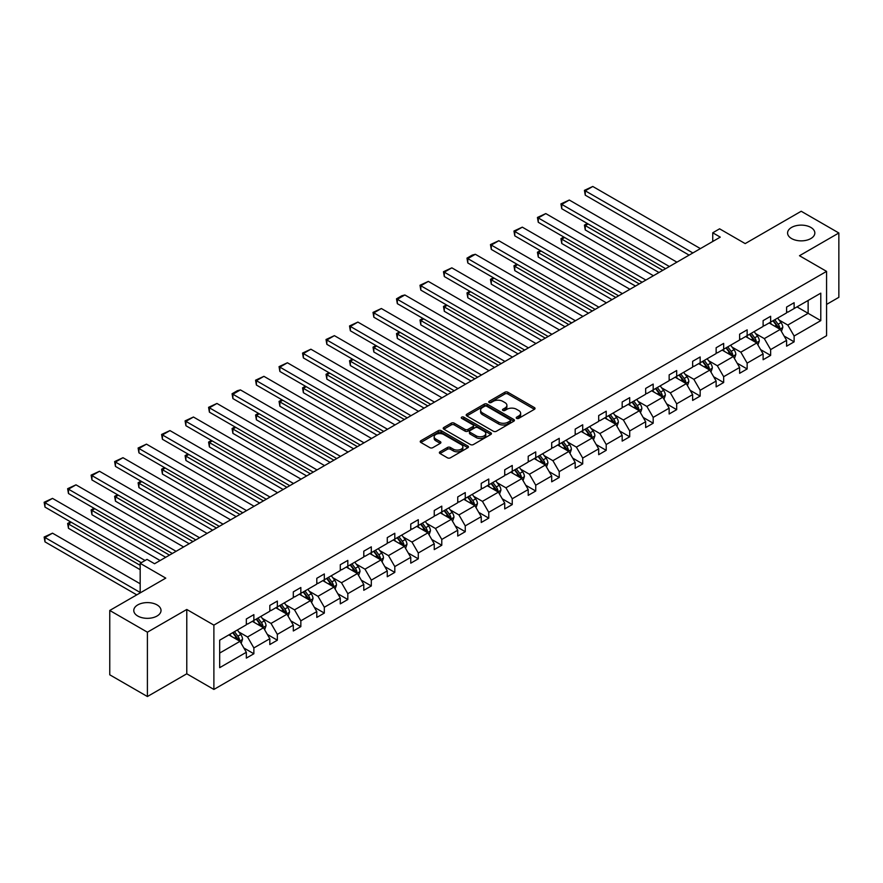 <?xml version="1.0" encoding="UTF-8"?>
<svg xmlns="http://www.w3.org/2000/svg" width="883" height="883" viewBox="0 0 883 883"><rect width="100%" height="100%" fill="white"/><g stroke="black" fill="none" stroke-linecap="round" stroke-linejoin="round"><path stroke-width="1.32" d="M157.042 604.899A13.631 7.87 0 0 0 142.185 603.199A13.631 7.87 0 0 0 133.775 610.462A13.631 7.87 0 0 0 137.759 616.025A13.631 7.87 0 0 0 152.616 617.736A13.631 7.87 0 0 0 161.026 610.462A13.631 7.87 0 0 0 157.042 604.899M810.848 227.428A13.631 7.87 0 0 0 795.991 225.728A13.631 7.87 0 0 0 787.581 232.991A13.631 7.87 0 0 0 791.565 238.553A13.631 7.87 0 0 0 806.422 240.264A13.631 7.87 0 0 0 814.832 232.991A13.631 7.87 0 0 0 810.848 227.428M516.654 418.365A1.468 0.85 0 0 0 518.729 418.365L534.436 409.304A2.086 1.203 0 0 0 535.043 408.443A2.086 1.203 0 0 0 534.436 407.593L507.824 392.229A2.086 1.203 0 0 0 504.866 392.229L489.171 401.301A1.468 0.85 0 0 0 488.74 401.897A1.468 0.85 0 0 0 489.171 402.493A1.468 0.85 0 0 0 491.235 402.493L493.266 401.324A6.689 3.863 0 0 1 502.725 401.324L504.944 402.604A6.689 3.863 0 0 1 506.908 405.33A6.689 3.863 0 0 1 504.944 408.056L502.913 409.237A1.468 0.85 0 0 0 502.482 409.833A1.468 0.85 0 0 0 502.913 410.429A1.468 0.85 0 0 0 504.977 410.429L507.019 409.259A6.689 3.863 0 0 1 516.478 409.259L518.685 410.54A6.689 3.863 0 0 1 520.65 413.266A6.689 3.863 0 0 1 518.685 415.992L516.654 417.173A1.468 0.85 0 0 0 516.224 417.769A1.468 0.85 0 0 0 516.654 418.365L516.654 417.173M826.576 304.414L838.85 297.328L838.85 232.991L801.201 211.258L745.186 243.598L719.59 228.818L712.747 232.781L712.747 241.467M147.406 696.532L186.777 673.795L186.777 609.469L147.406 632.195L147.406 696.532L109.757 674.8L109.757 610.462L165.772 578.122L140.176 563.343L140.176 592.901M147.406 632.195L109.757 610.462M439.988 451.798A2.086 1.203 0 0 0 439.37 452.648A2.086 1.203 0 0 0 439.988 453.498L447.449 457.813A2.086 1.203 0 0 0 450.407 457.813L467.847 447.736A2.086 1.203 0 0 0 468.454 446.886A2.086 1.203 0 0 0 467.847 446.036L441.246 430.672A2.086 1.203 0 0 0 438.288 430.672L420.849 440.738A2.086 1.203 0 0 0 420.231 441.599A2.086 1.203 0 0 0 420.849 442.449L429.866 447.659A2.086 1.203 0 0 0 432.813 447.659L440.286 443.343A2.086 1.203 0 0 0 440.893 442.493A2.086 1.203 0 0 0 440.286 441.643L435.816 439.061A5.596 3.223 0 0 1 434.171 436.776A5.596 3.223 0 0 1 437.626 433.796A5.596 3.223 0 0 1 443.719 434.491L461.235 444.602A5.596 3.223 0 0 1 462.869 446.886A5.596 3.223 0 0 1 459.414 449.866A5.596 3.223 0 0 1 453.321 449.171L450.407 447.482A2.086 1.203 0 0 0 447.449 447.482L439.988 451.798L439.988 453.498M140.176 563.343L147.019 559.392L154.558 563.74L720.274 237.13L712.747 232.781M186.777 609.469L213.885 625.12L826.576 271.379L826.576 335.706L213.885 689.446L213.885 625.12M838.85 232.991L799.479 255.728L826.576 271.379M493.42 431.268A2.086 1.203 0 0 0 496.367 431.268L513.818 421.202A2.086 1.203 0 0 0 514.425 420.352A2.086 1.203 0 0 0 513.818 419.491L487.206 404.138A2.086 1.203 0 0 0 484.248 404.138L466.809 414.204A2.086 1.203 0 0 0 466.202 415.054A2.086 1.203 0 0 0 466.809 415.915L493.42 431.268M462.295 418.685A1.468 0.85 0 0 1 463.785 418.884L463.785 417.151L490.827 432.769A2.086 1.203 0 0 1 491.445 433.619A2.086 1.203 0 0 1 490.827 434.469L473.387 444.546A2.086 1.203 0 0 1 470.429 444.546L443.829 429.182L443.829 427.471A2.086 1.203 0 0 0 443.211 428.332A2.086 1.203 0 0 0 443.829 429.182M443.829 427.471L451.29 423.167A2.086 1.203 0 0 1 454.248 423.167L465.043 429.392A2.086 1.203 0 0 0 467.99 429.392L472.946 426.533A2.086 1.203 0 0 0 473.553 425.683A2.086 1.203 0 0 0 472.946 424.833L461.71 418.343A1.468 0.85 0 0 1 461.279 417.747A1.468 0.85 0 0 1 462.184 416.964A1.468 0.85 0 0 1 463.785 417.151M219.679 640.197L246.335 624.811L246.335 618.983L253.863 614.634L253.863 620.462L269.823 611.246L269.823 605.429L277.35 601.08L277.35 606.897L293.311 597.692L293.311 591.864L300.838 587.515L300.838 593.343L316.798 584.127L316.798 578.299L324.326 573.95L324.326 579.778L340.286 570.561L340.286 564.734L347.814 560.396L347.814 566.213L363.785 556.996L363.785 551.18L371.313 546.831L371.313 552.659L387.273 543.442L387.273 537.615L394.8 533.266L394.8 539.094L410.761 529.877L410.761 524.049L418.288 519.701L418.288 525.528L434.248 516.312L434.248 510.495L441.776 506.147L441.776 511.974L457.736 502.758L457.736 496.93L465.264 492.582L465.264 498.409L481.235 489.193L481.235 483.365L488.763 479.016L488.763 484.844L504.723 475.628L504.723 469.8L512.25 465.462L512.25 471.279L528.211 462.074L528.211 456.246L535.738 451.897L535.738 457.725L551.698 448.509L551.698 442.681L559.226 438.332L559.226 444.16L575.186 434.944L575.186 429.116L582.714 424.778L582.714 430.595L598.685 421.379L598.685 415.562L606.213 411.213L606.213 417.041L622.173 407.825L622.173 401.997L629.7 397.648L629.7 403.476L645.661 394.26L645.661 388.432L653.188 384.083L653.188 389.911L669.148 380.694L669.148 374.878L676.676 370.529L676.676 376.346L692.636 367.14L692.636 361.313L700.164 356.964L700.164 362.792L716.135 353.575L716.135 347.747L723.663 343.399L723.663 349.226L739.623 340.01L739.623 334.182L747.15 329.845L747.15 335.661L763.111 326.445L763.111 320.628L770.638 316.28L770.638 322.107L786.598 312.891L786.598 307.063L794.126 302.714L794.126 308.542L820.782 293.156L820.782 320.628L794.126 336.015L794.126 341.842L786.598 346.18L786.598 340.363L770.638 349.58L770.638 355.396L763.111 359.745L763.111 353.917L747.15 363.134L747.15 368.962L739.623 373.31L739.623 367.483L723.663 376.699L723.663 382.527L716.135 386.875L716.135 381.048L700.164 390.264L700.164 396.081L692.636 400.429L692.636 394.613L676.676 403.818L676.676 409.646L669.148 413.995L669.148 408.167L653.188 417.383L653.188 423.211L645.661 427.56L645.661 421.732L629.7 430.948L629.7 436.776L622.173 441.114L622.173 435.297L606.213 444.513L606.213 450.33L598.685 454.679L598.685 448.851L582.714 458.067L582.714 463.895L575.186 468.244L575.186 462.416L559.226 471.632L559.226 477.46L551.698 481.798L551.698 475.981L535.738 485.197L535.738 491.014L528.211 495.363L528.211 489.535L512.25 498.752L512.25 504.579L504.723 508.928L504.723 503.1L488.763 512.317L488.763 518.144L481.235 522.493L481.235 516.665L465.264 525.882L465.264 531.698L457.736 536.047L457.736 530.23L441.776 539.436L441.776 545.264L434.248 549.612L434.248 543.785L418.288 553.001L418.288 558.829L410.761 563.177L410.761 557.35L394.8 566.566L394.8 572.394L387.273 576.731L387.273 570.915L371.313 580.131L371.313 585.948L363.785 590.297L363.785 584.469L347.814 593.685L347.814 599.513L340.286 603.862L340.286 598.034L324.326 607.25L324.326 613.078L316.798 617.427L316.798 611.599L300.838 620.815L300.838 626.632L293.311 630.981L293.311 625.164L277.35 634.369L277.35 640.197L269.823 644.546L269.823 638.718L253.863 647.934L253.863 653.762L246.335 658.111L246.335 652.283L219.679 667.669L219.679 640.197M252.35 621.334L263.498 627.769L247.538 636.985L238.818 631.952M247.538 636.985L253.863 647.934M263.498 627.769L269.823 638.718M246.335 623.42L247.538 624.115L253.863 620.462M275.838 607.769L286.986 614.204L271.026 623.42L262.306 618.387M271.026 623.42L277.35 634.369M286.986 614.204L293.311 625.164M269.823 609.855L271.026 610.55L277.35 606.897M299.337 594.215L310.474 600.639L294.514 609.855L285.794 604.822M294.514 609.855L300.838 620.815M310.474 600.639L316.798 611.599M293.311 596.301L294.514 596.996L300.838 593.343M322.825 580.65L333.962 587.085L318.001 596.301L309.293 591.268M318.001 596.301L324.326 607.25M333.962 587.085L340.286 598.034M316.798 582.736L318.001 583.431L324.326 579.778M346.313 567.085L357.46 573.52L341.489 582.736L332.781 577.703M341.489 582.736L347.814 593.685M357.46 573.52L363.785 584.469M340.286 569.171L341.489 569.866L347.814 566.213M369.8 553.52L380.948 559.954L364.988 569.171L356.268 564.138M364.988 569.171L371.313 580.131M380.948 559.954L387.273 570.915M363.785 555.606L364.988 556.301L371.313 552.659M393.288 539.966L404.436 546.4L388.476 555.606L379.756 550.584M388.476 555.606L394.8 566.566M404.436 546.4L410.761 557.35M387.273 542.052L388.476 542.747L394.8 539.094M416.787 526.4L427.924 532.835L411.964 542.052L403.244 537.019M411.964 542.052L418.288 553.001M427.924 532.835L434.248 543.785M410.761 528.487L411.964 529.182L418.288 525.528M440.275 512.835L451.412 519.27L435.451 528.487L426.743 523.453M435.451 528.487L441.776 539.436M451.412 519.27L457.736 530.23M434.248 514.921L435.451 515.617L441.776 511.974M463.763 499.281L474.911 505.705L458.939 514.921L450.231 509.888M458.939 514.921L465.264 525.882M474.911 505.705L481.235 516.665M457.736 501.367L458.939 502.063L465.264 498.409M487.25 485.716L498.398 492.151L482.438 501.367L473.718 496.334M482.438 501.367L488.763 512.317M498.398 492.151L504.723 503.1M481.235 487.802L482.438 488.498L488.763 484.844M510.738 472.151L521.886 478.586L505.926 487.802L497.206 482.769M505.926 487.802L512.25 498.752M521.886 478.586L528.211 489.535M504.723 474.237L505.926 474.933L512.25 471.279M534.237 458.586L545.374 465.021L529.414 474.237L520.694 469.204M529.414 474.237L535.738 485.197M545.374 465.021L551.698 475.981M528.211 460.672L529.414 461.379L535.738 457.725M557.725 445.032L568.862 451.467L552.901 460.683L544.193 455.65M552.901 460.683L559.226 471.632M568.862 451.467L575.186 462.416M551.698 447.118L552.901 447.813L559.226 444.16M581.213 431.467L592.361 437.902L576.389 447.118L567.681 442.085M576.389 447.118L582.714 458.067M592.361 437.902L598.685 448.851M575.186 433.553L576.389 434.248L582.714 430.595M604.7 417.902L615.848 424.337L599.888 433.553L591.168 428.52M599.888 433.553L606.213 444.513M615.848 424.337L622.173 435.297M598.685 419.988L599.888 420.683L606.213 417.041M628.188 404.348L639.336 410.783L623.376 419.988L614.656 414.966M623.376 419.988L629.7 430.948M639.336 410.783L645.661 421.732M622.173 406.434L623.376 407.129L629.7 403.476M651.687 390.783L662.824 397.218L646.864 406.434L638.144 401.401M646.864 406.434L653.188 417.383M662.824 397.218L669.148 408.167M645.661 392.869L646.864 393.564L653.188 389.911M675.175 377.218L686.312 383.652L670.352 392.869L661.643 387.836M670.352 392.869L676.676 403.818M686.312 383.652L692.636 394.613M669.148 379.304L670.352 379.999L676.676 376.346M698.663 363.664L709.811 370.087L693.839 379.304L685.131 374.271M693.839 379.304L700.164 390.264M709.811 370.087L716.135 381.048M692.636 365.75L693.839 366.445L700.164 362.792M722.151 350.098L733.298 356.533L717.338 365.75L708.619 360.717M717.338 365.75L723.663 376.699M733.298 356.533L739.623 367.483M716.135 352.185L717.338 352.88L723.663 349.226M745.638 336.533L756.786 342.968L740.826 352.185L732.106 347.151M740.826 352.185L747.15 363.134M756.786 342.968L763.111 353.917M739.623 338.619L740.826 339.315L747.15 335.661M769.137 322.968L780.274 329.403L764.314 338.619L755.594 333.586M764.314 338.619L770.638 349.58M780.274 329.403L786.598 340.363M763.111 325.054L764.314 325.75L770.638 322.107M796.985 306.887L808.133 313.322L787.802 325.054L779.093 320.032M787.802 325.054L794.126 336.015M820.782 320.628L808.133 313.322L808.133 300.452L820.782 293.156M186.777 673.795L213.885 689.446M786.598 311.5L787.802 312.196L794.126 308.542M219.679 653.067L240.01 641.323L228.863 634.899M240.01 641.323L246.335 652.283M784.115 336.059L794.126 341.842M760.627 349.624L770.638 355.396M737.139 363.178L747.15 368.962M713.641 376.743L723.663 382.527M690.153 390.308L700.164 396.081M666.665 403.862L676.676 409.646M643.177 417.427L653.188 423.211M619.689 430.992L629.7 436.776M596.191 444.546L606.213 450.33M572.703 458.111L582.714 463.895M549.215 471.677L559.226 477.46M525.727 485.242L535.738 491.014M502.239 498.796L512.25 504.579M478.741 512.361L488.763 518.144M455.253 525.926L465.264 531.698M431.765 539.48L441.776 545.264M408.277 553.045L418.288 558.829M384.789 566.61L394.8 572.394M361.29 580.175L371.313 585.948M337.803 593.729L347.814 599.513M314.315 607.294L324.326 613.078M290.827 620.859L300.838 626.632M267.339 634.413L277.35 640.197M243.84 647.979L253.863 653.762M517.239 418.575L518.685 417.736A6.689 3.863 0 0 0 520.65 415.01L520.65 413.266M506.908 405.33L506.908 407.074A6.689 3.863 0 0 1 504.944 409.8L503.498 410.639M534.403 409.315L507.824 393.973A2.086 1.203 0 0 0 504.866 393.973L489.756 402.703M513.818 419.491L513.818 421.202L487.206 405.871A2.086 1.203 0 0 0 484.248 405.871L466.842 415.926M510.12 420.948A1.468 0.85 0 0 0 510.551 420.352A1.468 0.85 0 0 0 510.12 419.756L486.765 406.268A1.468 0.85 0 0 0 484.701 406.268L482.548 407.505A6.689 3.863 0 0 0 480.595 410.242A6.689 3.863 0 0 0 482.548 412.968L498.52 422.184A6.689 3.863 0 0 0 507.979 422.184L510.12 420.948L510.12 422.681A1.468 0.85 0 0 0 510.551 422.085L510.551 420.352M480.595 410.242L480.595 411.975A6.689 3.863 0 0 0 482.548 414.712L482.548 412.968M510.12 422.681L507.979 423.917A6.689 3.863 0 0 1 498.52 423.917L482.548 414.712M443.851 429.193L451.29 424.9L451.29 423.167M473.553 425.683L473.553 427.416A2.086 1.203 0 0 1 472.946 428.277L467.99 431.136A2.086 1.203 0 0 1 465.043 431.136L454.248 424.9A2.086 1.203 0 0 0 451.29 424.9M463.785 418.884L490.805 434.491M476.235 435.86A5.596 3.223 0 0 0 482.328 436.555A5.596 3.223 0 0 0 485.782 433.575A5.596 3.223 0 0 0 484.138 431.29L477.968 427.725A2.086 1.203 0 0 0 475.01 427.725L470.065 430.584A2.086 1.203 0 0 0 469.447 431.445A2.086 1.203 0 0 0 470.065 432.295L476.235 435.86L476.235 437.593A5.596 3.223 0 0 0 482.328 438.299A5.596 3.223 0 0 0 485.782 435.319L485.782 433.575M469.447 431.445L469.447 433.178A2.086 1.203 0 0 0 470.065 434.039L470.065 432.295M476.235 437.593L470.065 434.039M462.869 446.886L462.869 448.63A5.596 3.223 0 0 1 459.414 451.61A5.596 3.223 0 0 1 453.321 450.904L450.407 449.226A2.086 1.203 0 0 0 447.449 449.226L440.01 453.52M434.171 436.776L434.171 438.52A5.596 3.223 0 0 0 435.816 440.794L435.816 439.061M440.253 443.365L435.816 440.794M467.847 446.036L467.847 447.736L441.246 432.416A2.086 1.203 0 0 0 438.288 432.416L420.871 442.471M781.422 331.39L782.802 327.394A5.64 3.256 -120 0 0 781.002 322.582L777.625 318.068M771.565 324.37L770.097 322.416M662.747 270.33L585.252 225.584L585.252 229.933L658.983 272.505M779.446 328.929L779.755 327.626A5.64 3.256 -120 0 0 778.144 324.238L774.766 319.723M773.353 320.54L777.073 325.507A2.87 1.656 60 0 1 777.592 326.379L779.755 327.626M772.956 320.761L776.334 325.275A5.64 3.256 60 0 1 777.746 327.946M588.111 223.94L585.252 225.584L584.425 225.11L587.283 223.454M585.252 229.933L584.425 225.11M692.868 252.946L585.252 190.816L585.252 195.165L689.104 255.121M700.396 248.598L592.78 186.468L585.252 190.816L584.425 190.342L592.78 186.468M585.252 195.165L584.425 190.342M757.934 344.955L759.314 340.948A5.64 3.256 -120 0 0 757.515 336.147L754.137 331.633M748.067 337.935L746.61 335.981M639.259 283.896L561.754 239.15L561.754 243.498L635.495 286.07M755.947 342.483L756.267 341.191A5.64 3.256 -120 0 0 754.656 337.803L751.267 333.288M749.855 334.105L753.574 339.072A2.87 1.656 60 0 1 754.104 339.944L756.267 341.191M749.468 334.326L752.846 338.84A5.64 3.256 60 0 1 754.248 341.5M564.623 237.494L561.754 239.15L560.926 238.675L563.796 237.019M561.754 243.498L560.926 238.675M734.435 358.509L735.826 354.513A5.64 3.256 -120 0 0 734.027 349.712L730.638 345.198M724.579 351.5L723.111 349.547M615.771 297.461L538.266 252.715L538.266 257.063L612.007 299.635M732.46 356.048L732.78 354.756A5.64 3.256 -120 0 0 731.168 351.357L727.78 346.842M726.367 347.659L730.086 352.626A2.87 1.656 60 0 1 730.616 353.498L732.78 354.756M725.981 347.891L729.358 352.405A5.64 3.256 60 0 1 730.76 355.065M541.124 251.059L538.266 252.715L537.438 252.229L540.297 250.584M538.266 257.063L537.438 252.229M669.38 266.511L561.754 204.381L561.754 208.719L665.616 268.686M676.908 262.163L569.292 200.033L561.754 204.381L560.926 203.896L569.292 200.033M561.754 208.719L560.926 203.896M645.881 280.066L538.266 217.935L538.266 222.284L642.118 282.24M653.409 275.728L545.793 213.587L538.266 217.935L537.438 217.461L545.793 213.587M538.266 222.284L537.438 217.461M710.947 372.074L712.338 368.079A5.64 3.256 -120 0 0 710.539 363.266L707.151 358.752M701.091 365.065L699.623 363.101M592.283 311.015L514.778 266.28L514.778 270.617L588.52 313.189M708.972 369.613L709.292 368.31A5.64 3.256 -120 0 0 707.669 364.922L704.292 360.407M702.879 361.224L706.599 366.191A2.87 1.656 60 0 1 707.117 367.063L709.292 368.31M702.482 361.456L705.87 365.959A5.64 3.256 60 0 1 707.272 368.63M517.637 264.624L514.778 266.28L513.95 265.794L516.809 264.149M514.778 270.617L513.95 265.794M622.394 293.631L514.778 231.501L514.778 235.849L618.63 295.805M629.921 289.282L522.306 227.152L514.778 231.501L513.95 231.026L522.306 227.152M514.778 235.849L513.95 231.026M687.46 385.639L688.839 381.633A5.64 3.256 -120 0 0 687.04 376.831L683.663 372.317M677.603 378.619L676.135 376.666M568.784 324.58L491.29 279.834L491.29 284.183L565.021 326.754M685.484 383.178L685.793 381.875A5.64 3.256 -120 0 0 684.182 378.487L680.804 373.973M679.391 374.789L683.111 379.756A2.87 1.656 60 0 1 683.63 380.628L685.793 381.875M678.994 375.01L682.371 379.524A5.64 3.256 60 0 1 683.784 382.196M494.149 278.189L491.29 279.834L490.462 279.359L493.321 277.704M491.29 284.183L490.462 279.359M598.906 307.196L491.29 245.066L491.29 249.403L595.142 309.37M606.433 302.847L498.818 240.717L491.29 245.066L490.462 244.58L498.818 240.717M491.29 249.403L490.462 244.58M663.972 399.193L665.352 395.198A5.64 3.256 -120 0 0 663.552 390.396L660.175 385.882M654.115 392.184L652.647 390.231M545.297 338.145L467.802 293.399L467.802 297.748L541.533 340.319M661.996 396.732L662.305 395.441A5.64 3.256 -120 0 0 660.694 392.041L657.316 387.527M655.903 388.343L659.623 393.31A2.87 1.656 60 0 1 660.142 394.193L662.305 395.441M655.506 388.575L658.884 393.09A5.64 3.256 60 0 1 660.296 395.75M470.661 291.743L467.802 293.399L466.975 292.924L469.833 291.269M467.802 297.748L466.975 292.924M575.418 320.761L467.802 258.62L467.802 262.968L571.654 322.924M582.946 316.412L475.33 254.282L467.802 258.62L466.975 258.145L472.239 255.099L475.33 254.282M467.802 262.968L466.975 258.145M640.484 412.758L641.864 408.763A5.64 3.256 -120 0 0 640.065 403.95L636.687 399.447M630.617 405.75L629.16 403.785M521.809 351.71L444.304 306.964L444.304 311.302L518.045 353.873M638.497 410.297L638.817 409.006A5.64 3.256 -120 0 0 637.206 405.606L633.817 401.092M632.405 401.908L636.124 406.875A2.87 1.656 60 0 1 636.654 407.747L638.817 409.006M632.018 402.14L635.396 406.655A5.64 3.256 60 0 1 636.798 409.315M447.173 305.308L444.304 306.964L443.476 306.478L446.345 304.834M444.304 311.302L443.476 306.478M551.93 334.315L444.304 272.185L444.304 276.534L548.166 336.489M559.458 329.966L451.842 267.836L444.304 272.185L443.476 271.71L451.842 267.836M444.304 276.534L443.476 271.71M616.985 426.323L618.376 422.317A5.64 3.256 -120 0 0 616.577 417.516L613.188 413.001M607.129 419.304L605.661 417.35M498.321 365.264L420.816 320.518L420.816 324.867L494.557 367.438M615.01 423.862L615.33 422.56A5.64 3.256 -120 0 0 613.718 419.171L610.33 414.657M608.917 415.474L612.636 420.44A2.87 1.656 60 0 1 613.166 421.312L615.33 422.56M608.53 415.694L611.908 420.209A5.64 3.256 60 0 1 613.31 422.88M423.674 318.873L420.816 320.518L419.988 320.043L422.847 318.388M420.816 324.867L419.988 320.043M528.431 347.88L420.816 285.75L420.816 290.099L524.668 350.054M535.959 343.531L428.343 281.401L420.816 285.75L419.988 285.264L428.343 281.401M420.816 290.099L419.988 285.264M593.497 439.889L594.888 435.882A5.64 3.256 -120 0 0 593.089 431.081L589.701 426.566M583.641 432.869L582.173 430.915M474.833 378.829L397.328 334.083L397.328 338.432L471.069 381.003M591.522 437.416L591.842 436.125A5.64 3.256 -120 0 0 590.219 432.725L586.842 428.222M585.429 429.039L589.149 434.006A2.87 1.656 60 0 1 589.667 434.877L591.842 436.125M585.032 429.259L588.42 433.774A5.64 3.256 60 0 1 589.822 436.434M400.187 332.427L397.328 334.083L396.5 333.608L399.359 331.953M397.328 338.432L396.5 333.608M504.944 361.445L397.328 299.304L397.328 303.653L501.18 363.619M512.471 357.096L404.856 294.966L397.328 299.304L396.5 298.829L401.765 295.783L404.856 294.966M397.328 303.653L396.5 298.829M570.01 453.443L571.389 449.447A5.64 3.256 -120 0 0 569.59 444.646L566.213 440.131M560.153 446.434L558.685 444.469M451.334 392.394L373.84 347.648L373.84 351.997L447.571 394.569M568.034 450.981L568.343 449.69A5.64 3.256 -120 0 0 566.731 446.29L563.354 441.776M561.941 442.593L565.661 447.56A2.87 1.656 60 0 1 566.18 448.432L568.343 449.69M561.544 442.825L564.921 447.339A5.64 3.256 60 0 1 566.334 449.999M376.699 345.993L373.84 347.648L373.012 347.162L375.871 345.518M373.84 351.997L373.012 347.162M481.456 374.999L373.84 312.869L373.84 317.218L477.692 377.173M488.983 370.661L381.368 308.52L373.84 312.869L373.012 312.394L381.368 308.52M373.84 317.218L373.012 312.394M546.522 467.008L547.901 463.012A5.64 3.256 -120 0 0 546.102 458.2L542.725 453.685M536.665 459.988L535.197 458.034M427.847 405.948L350.352 361.202L350.352 365.551L424.083 408.123M544.546 464.546L544.855 463.244A5.64 3.256 -120 0 0 543.244 459.855L539.866 455.341M538.453 456.158L542.173 461.125A2.87 1.656 60 0 1 542.692 461.997L544.855 463.244M538.056 456.39L541.434 460.893A5.64 3.256 60 0 1 542.846 463.564M353.211 359.558L350.352 361.202L349.525 360.728L352.383 359.072M350.352 365.551L349.525 360.728M457.968 388.564L350.352 326.434L350.352 330.783L454.204 390.739M465.496 384.215L357.88 322.085L350.352 326.434L349.525 325.959L357.88 322.085M350.352 330.783L349.525 325.959M523.034 480.573L524.414 476.566A5.64 3.256 -120 0 0 522.615 471.765L519.237 467.25M513.166 473.553L511.71 471.599M404.359 419.513L326.853 374.767L326.853 379.116L400.595 421.688M521.047 478.1L521.367 476.809A5.64 3.256 -120 0 0 519.756 473.42L516.367 468.906M514.955 469.723L518.674 474.69A2.87 1.656 60 0 1 519.204 475.562L521.367 476.809M514.568 469.944L517.946 474.458A5.64 3.256 60 0 1 519.347 477.129M329.723 373.112L326.853 374.767L326.026 374.293L328.895 372.637M326.853 379.116L326.026 374.293M434.48 402.129L326.853 339.999L326.853 344.337L430.716 404.304M442.008 397.78L334.392 335.65L326.853 339.999L326.026 339.514L334.392 335.65M326.853 344.337L326.026 339.514M499.535 494.127L500.926 490.131A5.64 3.256 -120 0 0 499.127 485.33L495.738 480.816M489.679 487.118L488.211 485.164M380.871 433.078L303.366 388.332L303.366 392.681L377.107 435.253M497.559 491.665L497.88 490.374A5.64 3.256 -120 0 0 496.268 486.974L492.88 482.46M491.467 483.277L495.186 488.244A2.87 1.656 60 0 1 495.716 489.116L497.88 490.374M491.08 483.509L494.458 488.023A5.64 3.256 60 0 1 495.86 490.683M306.224 386.677L303.366 388.332L302.538 387.858L305.397 386.202M303.366 392.681L302.538 387.858M410.981 415.683L303.366 353.553L303.366 357.902L407.218 417.858M418.509 411.346L310.893 349.204L303.366 353.553L302.538 353.079L310.893 349.204M303.366 357.902L302.538 353.079M476.047 507.692L477.438 503.696A5.64 3.256 -120 0 0 475.639 498.884L472.25 494.37M466.191 500.683L464.723 498.718M357.383 446.632L279.878 401.897L279.878 406.235L353.619 448.807M474.072 505.231L474.392 503.928A5.64 3.256 -120 0 0 472.769 500.54L469.392 496.025M467.979 496.842L471.699 501.809A2.87 1.656 60 0 1 472.217 502.681L474.392 503.928M467.582 497.074L470.97 501.577A5.64 3.256 60 0 1 472.372 504.248M282.737 400.242L279.878 401.897L279.05 401.412L281.909 399.767M279.878 406.235L279.05 401.412M387.494 429.248L279.878 367.118L279.878 371.467L383.73 431.423M395.021 424.9L287.405 362.77L279.878 367.118L279.05 366.644L287.405 362.77M279.878 371.467L279.05 366.644M452.56 521.257L453.939 517.25A5.64 3.256 -120 0 0 452.14 512.449L448.763 507.935M442.703 514.237L441.235 512.283M333.884 460.198L256.39 415.451L256.39 419.8L330.121 462.372M450.584 518.796L450.893 517.493A5.64 3.256 -120 0 0 449.281 514.105L445.904 509.59M444.491 510.407L448.211 515.374A2.87 1.656 60 0 1 448.73 516.246L450.893 517.493M444.094 510.628L447.471 515.142A5.64 3.256 60 0 1 448.884 517.813M259.249 413.807L256.39 415.451L255.562 414.977L258.421 413.321M256.39 419.8L255.562 414.977M364.006 442.813L256.39 380.683L256.39 385.032L360.242 444.988M371.533 438.465L263.918 376.335L256.39 380.683L255.562 380.198L263.918 376.335M256.39 385.032L255.562 380.198M429.072 534.811L430.451 530.815A5.64 3.256 -120 0 0 428.652 526.014L425.275 521.5M419.215 527.802L417.747 525.849M310.397 473.763L232.902 429.017L232.902 433.365L306.633 475.937M427.096 532.35L427.405 531.058A5.64 3.256 -120 0 0 425.794 527.659L422.416 523.155M421.003 523.961L424.723 528.928A2.87 1.656 60 0 1 425.242 529.811L427.405 531.058M420.606 524.193L423.983 528.707A5.64 3.256 60 0 1 425.396 531.367M235.761 427.361L232.902 429.017L232.074 428.542L234.933 426.886M232.902 433.365L232.074 428.542M340.518 456.379L232.902 394.237L232.902 398.586L336.754 458.553M348.045 452.03L240.43 389.9L232.902 394.237L232.074 393.763L237.339 390.716L240.43 389.9M232.902 398.586L232.074 393.763M405.584 548.376L406.964 544.381A5.64 3.256 -120 0 0 405.165 539.568L401.787 535.065M395.716 541.367L394.26 539.403M286.909 487.328L209.403 442.582L209.403 446.919L283.145 489.491M403.597 545.915L403.917 544.623A5.64 3.256 -120 0 0 402.306 541.224L398.917 536.709M397.505 537.526L401.224 542.493A2.87 1.656 60 0 1 401.754 543.365L403.917 544.623M397.118 537.758L400.496 542.272A5.64 3.256 60 0 1 401.897 544.932M212.273 440.926L209.403 442.582L208.576 442.096L211.445 440.451M209.403 446.919L208.576 442.096M317.03 469.933L209.403 407.803L209.403 412.151L313.266 472.107M324.558 465.584L216.942 403.454L209.403 407.803L208.576 407.328L216.942 403.454M209.403 412.151L208.576 407.328M382.085 561.941L383.476 557.946A5.64 3.256 -120 0 0 381.677 553.133L378.288 548.619M372.229 554.921L370.761 552.968M263.421 500.882L185.916 456.136L185.916 460.484L259.657 503.056M380.109 559.48L380.43 558.177A5.64 3.256 -120 0 0 378.818 554.789L375.43 550.275M374.017 551.091L377.736 556.058A2.87 1.656 60 0 1 378.266 556.93L380.43 558.177M373.63 551.312L377.008 555.826A5.64 3.256 60 0 1 378.41 558.498M188.774 454.491L185.916 456.136L185.088 455.661L187.947 454.005M185.916 460.484L185.088 455.661M293.531 483.498L185.916 421.368L185.916 425.716L289.767 485.672M301.059 479.149L193.443 417.019L185.916 421.368L185.088 420.882L193.443 417.019M185.916 425.716L185.088 420.882M358.597 575.506L359.988 571.5A5.64 3.256 -120 0 0 358.189 566.698L354.8 562.184M348.741 568.486L347.273 566.533M239.933 514.447L162.428 469.701L162.428 474.05L236.169 516.621M356.622 573.034L356.942 571.742A5.64 3.256 -120 0 0 355.319 568.354L351.942 563.84M350.529 564.656L354.249 569.623A2.87 1.656 60 0 1 354.767 570.495L356.942 571.742M350.132 564.877L353.52 569.392A5.64 3.256 60 0 1 354.922 572.052M165.287 468.045L162.428 469.701L161.6 469.226L164.459 467.571M162.428 474.05L161.6 469.226M270.043 497.063L162.428 434.933L162.428 439.27L266.28 499.237M277.571 492.714L169.955 430.584L162.428 434.933L161.6 434.447L169.955 430.584M162.428 439.27L161.6 434.447M335.11 589.06L336.489 585.065A5.64 3.256 -120 0 0 334.69 580.263L331.313 575.749M325.253 582.052L323.785 580.098M216.434 528.012L138.94 483.266L138.94 487.615L212.671 530.186M333.134 586.599L333.443 585.308A5.64 3.256 -120 0 0 331.831 581.908L328.454 577.394M327.041 578.21L330.761 583.177A2.87 1.656 60 0 1 331.28 584.049L333.443 585.308M326.644 578.442L330.021 582.957A5.64 3.256 60 0 1 331.434 585.617M141.799 481.61L138.94 483.266L138.112 482.78L140.971 481.136M138.94 487.615L138.112 482.78M246.556 510.617L138.94 448.487L138.94 452.836L242.792 512.791M254.083 506.279L146.468 444.138L138.94 448.487L138.112 448.012L146.468 444.138M138.94 452.836L138.112 448.012M311.622 602.625L313.001 598.63A5.64 3.256 -120 0 0 311.202 593.817L307.825 589.303M301.765 595.606L300.297 593.652M192.947 541.566L115.452 496.82L115.452 501.169L189.183 543.74M309.646 600.164L309.955 598.862A5.64 3.256 -120 0 0 308.344 595.473L304.966 590.959M303.553 591.776L307.273 596.742A2.87 1.656 60 0 1 307.792 597.614L309.955 598.862M303.156 592.007L306.533 596.511A5.64 3.256 60 0 1 307.946 599.182M118.311 495.175L115.452 496.82L114.624 496.345L117.483 494.701M115.452 501.169L114.624 496.345M223.068 524.182L115.452 462.052L115.452 466.401L219.304 526.356M230.595 519.833L122.98 457.703L115.452 462.052L114.624 461.577L122.98 457.703M115.452 466.401L114.624 461.577M288.134 616.191L289.514 612.184A5.64 3.256 -120 0 0 287.715 607.383L284.337 602.868M278.266 609.171L276.809 607.217M169.459 555.131L91.953 510.385L91.953 514.734L165.695 557.305M286.147 613.729L286.467 612.427A5.64 3.256 -120 0 0 284.856 609.038L281.467 604.524M280.054 605.341L283.774 610.308A2.87 1.656 60 0 1 284.304 611.179L286.467 612.427M279.668 605.561L283.046 610.076A5.64 3.256 60 0 1 284.447 612.747M94.823 508.74L91.953 510.385L91.126 509.91L93.995 508.255M91.953 514.734L91.126 509.91M199.58 537.747L91.953 475.617L91.953 479.955L195.816 539.921M207.108 533.398L99.492 471.268L91.953 475.617L91.126 475.131L99.492 471.268M91.953 479.955L91.126 475.131M264.635 629.745L266.026 625.749A5.64 3.256 -120 0 0 264.227 620.948L260.838 616.433M254.779 622.736L253.311 620.782M140.176 565.352L68.466 523.95L68.466 528.299L140.176 569.69M262.659 627.283L262.979 625.992A5.64 3.256 -120 0 0 261.368 622.592L257.979 618.078M256.567 618.895L260.286 623.862A2.87 1.656 60 0 1 260.816 624.734L262.979 625.992M256.18 619.126L259.558 623.641A5.64 3.256 60 0 1 260.96 626.301M71.324 522.294L68.466 523.95L67.638 523.476L70.497 521.82M68.466 528.299L67.638 523.476M176.081 551.312L68.466 489.171L68.466 493.52L172.317 553.475M183.609 546.963L75.993 484.833L68.466 489.171L67.638 488.696L75.993 484.833M68.466 493.52L67.638 488.696M241.147 643.31L242.538 639.314A5.64 3.256 -120 0 0 240.739 634.502L237.35 629.998M140.176 592.471L44.978 537.515L52.505 533.166L140.176 583.773M231.291 636.301L229.823 634.336M44.978 541.853L44.15 537.03L44.978 537.515L44.978 541.853L136.788 594.866M239.172 640.848L239.492 639.557A5.64 3.256 -120 0 0 237.869 636.157L234.492 631.643M233.079 632.46L236.799 637.427A2.87 1.656 60 0 1 237.317 638.299L239.492 639.557M232.682 632.692L236.07 637.206A5.64 3.256 60 0 1 237.472 639.866M44.15 537.03L52.505 533.166M145.066 560.517L44.978 502.736L44.978 507.085L141.302 562.692M160.121 560.517L52.505 498.387L44.978 502.736L44.15 502.261L52.505 498.387M44.978 507.085L44.15 502.261M518.685 417.736L518.685 415.992M502.913 410.429L502.913 409.237M504.944 409.8L504.944 408.056M489.171 402.493L489.171 401.301M504.866 393.973L504.866 392.229M507.824 393.973L507.824 392.229M534.436 409.304L534.436 407.593M466.809 415.915L466.809 414.204M484.248 405.871L484.248 404.138M487.206 405.871L487.206 404.138M498.52 423.917L498.52 422.184M507.979 423.917L507.979 422.184M454.248 424.9L454.248 423.167M465.043 431.136L465.043 429.392M467.99 431.136L467.99 429.392M472.946 428.277L472.946 426.533M490.827 434.469L490.827 432.769M447.449 449.226L447.449 447.482M450.407 449.226L450.407 447.482M453.321 450.904L453.321 449.171M440.286 443.343L440.286 441.643M420.849 442.449L420.849 440.738M438.288 432.416L438.288 430.672M441.246 432.416L441.246 430.672M779.866 329.171L782.768 327.494M778.144 324.238L781.002 322.582M774.733 326.202L776.334 325.275M756.378 342.736L759.281 341.059M754.656 337.803L757.515 336.147M751.245 339.767L752.846 338.84M732.89 356.291L735.793 354.624M731.168 351.357L734.027 349.712M727.747 353.332L729.358 352.405M709.402 369.856L712.294 368.189M707.669 364.922L710.539 363.266M704.259 366.886L705.87 365.959M685.914 383.421L688.806 381.743M684.182 378.487L687.04 376.831M680.771 380.452L682.371 379.524M662.416 396.986L665.318 395.308M660.694 392.041L663.552 390.396M657.283 394.017L658.884 393.09M638.928 410.54L641.831 408.873M637.206 405.606L640.065 403.95M633.795 407.571L635.396 406.655M615.44 424.105L618.343 422.427M613.718 419.171L616.577 417.516M610.296 421.136L611.908 420.209M591.952 437.67L594.844 435.992M590.219 432.725L593.089 431.081M586.809 434.701L588.42 433.774M568.464 451.224L571.356 449.557M566.731 446.29L569.59 444.646M563.321 448.266L564.921 447.339M544.966 464.789L547.868 463.111M543.244 459.855L546.102 458.2M539.833 461.82L541.434 460.893M521.478 478.354L524.381 476.677M519.756 473.42L522.615 471.765M516.345 475.385L517.946 474.458M497.99 491.908L500.893 490.242M496.268 486.974L499.127 485.33M492.846 488.95L494.458 488.023M474.502 505.473L477.394 503.807M472.769 500.54L475.639 498.884M469.359 502.504L470.97 501.577M451.014 519.038L453.906 517.361M449.281 514.105L452.14 512.449M445.871 516.069L447.471 515.142M427.515 532.604L430.418 530.926M425.794 527.659L428.652 526.014M422.383 529.634L423.983 528.707M404.028 546.158L406.931 544.491M402.306 541.224L405.165 539.568M398.895 543.2L400.496 542.272M380.54 559.723L383.443 558.045M378.818 554.789L381.677 553.133M375.396 556.754L377.008 555.826M357.052 573.288L359.944 571.61M355.319 568.354L358.189 566.698M351.909 570.319L353.52 569.392M333.564 586.842L336.456 585.175M331.831 581.908L334.69 580.263M328.421 583.884L330.021 582.957M310.065 600.407L312.968 598.74M308.344 595.473L311.202 593.817M304.933 597.438L306.533 596.511M286.578 613.972L289.481 612.294M284.856 609.038L287.715 607.383M281.445 611.003L283.046 610.076M263.09 627.537L265.993 625.859M261.368 622.592L264.227 620.948M257.946 624.568L259.558 623.641M239.602 641.091L242.494 639.424M237.869 636.157L240.739 634.502M234.459 638.122L236.07 637.206"/></g></svg>
